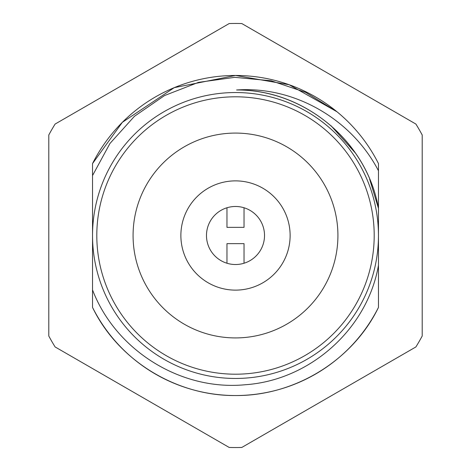 <?xml version="1.0" encoding="UTF-8"?>
<svg xmlns="http://www.w3.org/2000/svg" width="471" height="471" viewBox="0 0 471 471"><rect width="100%" height="100%" fill="white"/><g stroke="black" fill="none" stroke-linecap="round" stroke-linejoin="round"><path stroke-width="0.71" d="M236.589 89.99C304.36 89.36 366.933 141.594 378.466 208.376L378.466 170.761C351.914 119.54 294.805 85.899 236.589 89.99C304.113 89.596 366.874 141.059 378.466 208.376L378.466 265.303C367.321 329.4 309.624 380.468 244.985 384.76C180.64 390.954 115.63 350.3 92.534 289.924L92.534 175.565L109.943 143.484L134.447 116.29L164.538 95.554L198.521 82.354L234.764 77.338L271.172 80.782L305.714 92.387L336.971 111.751A160.034 160.034 0 0 0 92.534 163.584L92.534 208.376M92.534 262.624L92.534 235.5A142.966 142.966 0 0 1 306.98 111.692A142.966 142.966 0 0 1 306.98 359.308A142.966 142.966 0 0 1 92.534 235.5M92.534 289.924L92.534 307.416A160.034 160.034 0 0 0 378.466 307.416L378.466 262.624M378.466 163.584L378.466 170.761L378.466 163.584A160.034 160.034 0 0 0 336.971 111.751L289.159 84.727L235.5 75.466L174.258 87.647L122.336 122.336L92.534 163.584L122.336 122.336L174.258 87.647L235.5 75.466L289.159 84.727L336.971 111.751L289.159 84.727L235.5 75.466L174.258 87.647L122.336 122.336L92.534 163.584L122.336 122.336L174.258 87.647L235.5 75.466L289.159 84.727L336.971 111.751L289.159 84.727L235.5 75.466L174.258 87.647L122.336 122.336L92.534 163.584L122.336 122.336L174.258 87.647L235.5 75.466L289.159 84.727L336.971 111.751L289.159 84.727L235.5 75.466L174.258 87.647L122.336 122.336L92.534 163.584L122.336 122.336L174.258 87.647L235.5 75.466L289.159 84.727L336.971 111.751L289.159 84.727L235.5 75.466L174.258 87.647L122.336 122.336L92.534 163.584L122.336 122.336L174.258 87.647L235.5 75.466L289.159 84.727L336.971 111.751L289.159 84.727L235.5 75.466L174.258 87.647L122.336 122.336L92.534 163.584L122.336 122.336L174.258 87.647L235.5 75.466L289.159 84.727L336.971 111.751L289.159 84.727L235.5 75.466L174.258 87.647L122.336 122.336L92.534 163.584L122.336 122.336L174.258 87.647L235.5 75.466L289.159 84.727L336.971 111.751M369.623 179.068L378.466 208.376L378.466 235.5M378.466 307.416C352.85 360.498 294.493 396.099 235.5 395.534C176.507 396.099 118.15 360.498 92.534 307.416C118.15 360.498 176.507 396.099 235.5 395.534C294.493 396.099 352.85 360.498 378.466 307.416C352.85 360.498 294.493 396.099 235.5 395.534C176.507 396.099 118.15 360.498 92.534 307.416C118.15 360.498 176.507 396.099 235.5 395.534C294.493 396.099 352.85 360.498 378.466 307.416C352.85 360.498 294.493 396.099 235.5 395.534C176.507 396.099 118.15 360.498 92.534 307.416C118.15 360.498 176.507 396.099 235.5 395.534C294.493 396.099 352.85 360.498 378.466 307.416C352.85 360.498 294.493 396.099 235.5 395.534C176.507 396.099 118.15 360.498 92.534 307.416C118.15 360.498 176.507 396.099 235.5 395.534C294.493 396.099 352.85 360.498 378.466 307.416C352.85 360.498 294.493 396.099 235.5 395.534C176.507 396.099 118.15 360.498 92.534 307.416C118.15 360.498 176.507 396.099 235.5 395.534C294.493 396.099 352.85 360.498 378.466 307.416C352.85 360.498 294.493 396.099 235.5 395.534C176.507 396.099 118.15 360.498 92.534 307.416C118.15 360.498 176.507 396.099 235.5 395.534C294.493 396.099 352.85 360.498 378.466 307.416C352.85 360.498 294.493 396.099 235.5 395.534C176.507 396.099 118.15 360.498 92.534 307.416C118.15 360.498 176.507 396.099 235.5 395.534C294.493 396.099 352.85 360.498 378.466 307.416C352.85 360.498 294.493 396.099 235.5 395.534C176.507 396.099 118.15 360.498 92.534 307.416M355.358 152.981L331.048 125.751M415.899 346.939A212.044 212.044 0 0 0 422.204 336.011L422.204 134.989A212.044 212.044 0 0 0 415.899 124.061L241.806 23.55A212.044 212.044 0 0 0 229.194 23.55L55.101 124.061A212.044 212.044 0 0 0 48.796 134.989L48.796 336.011A212.044 212.044 0 0 0 55.101 346.939L229.194 447.45A212.044 212.044 0 0 0 241.806 447.45L415.899 346.939M244.037 263.236L244.037 243.648L226.963 243.648L226.963 263.236M244.037 207.764L244.037 227.352L226.963 227.352L226.963 207.764M264.519 235.5A29.019 29.019 0 0 0 235.5 206.481A29.019 29.019 0 0 0 206.481 235.5A29.019 29.019 0 0 0 235.5 264.519A29.019 29.019 0 0 0 264.519 235.5M180.876 235.5A54.624 54.624 0 0 1 262.812 188.194A54.624 54.624 0 0 1 262.812 282.806A54.624 54.624 0 0 1 180.876 235.5M133.075 235.5A102.425 102.425 0 0 1 286.709 146.799A102.425 102.425 0 0 1 286.709 324.201A102.425 102.425 0 0 1 133.075 235.5M96.802 235.5A138.698 138.698 0 0 0 304.849 355.617A138.698 138.698 0 0 0 304.849 115.383A138.698 138.698 0 0 0 96.802 235.5"/></g></svg>
